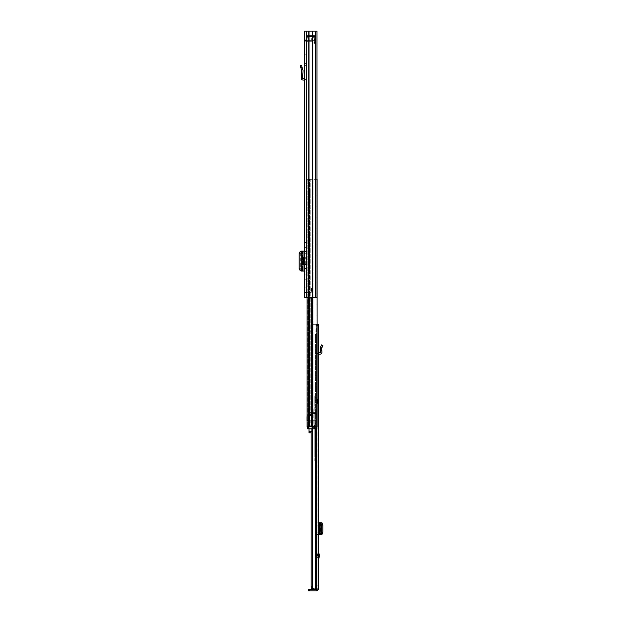 <?xml version="1.0" encoding="UTF-8"?>
<svg xmlns="http://www.w3.org/2000/svg" width="622" height="622" viewBox="0 0 622 622"><rect width="100%" height="100%" fill="white"/><g stroke="black" fill="none" stroke-linecap="round" stroke-linejoin="round"><path stroke-width="0.47" stroke-dasharray="3.11 2.33" d="M310.09 40.313L314.405 40.313L310.09 40.313M310.09 39.031L314.405 39.031L310.09 39.031M314.405 40.313L314.405 39.031L314.405 40.313M305.97 52.427L305.97 50.024L305.97 52.427M304.687 52.427L304.687 50.024L304.687 52.427M304.687 247.346L305.97 247.346L305.97 242.44L305.97 247.346L304.687 247.346L304.687 242.44L304.687 247.346M305.97 290.21L305.97 287.807L305.97 290.21M304.687 290.21L304.687 287.807L304.687 290.21M304.687 279.76L305.97 279.76L305.97 274.854L305.97 279.76L304.687 279.76L304.687 274.854L304.687 279.76M305.97 270.64L305.97 251.125L304.687 251.125L305.97 251.125L305.97 270.64L302.409 271.068L303.07 270.897L301.305 270.71L300.255 268.572L299.159 268.611M304.687 270.64L304.687 268.51L305.97 268.51M305.97 253.69L304.687 253.69L304.687 268.51M304.687 253.69L304.687 251.56L305.97 251.56M304.687 271.068L305.97 271.068L304.687 271.068L304.687 251.56M304.687 292.34L304.687 288.072L304.687 292.34L304.687 288.072L304.687 292.34L305.97 292.34L305.97 288.072L305.97 292.34L305.97 288.072L305.97 292.34L304.687 292.34L308.947 292.34L304.687 292.34M304.687 40.842L304.687 297.674L312.205 297.674L304.687 297.674L305.97 297.674L305.97 31.1L305.97 297.674L316.995 297.674L315.712 297.674L316.995 297.674L315.712 297.674L315.712 31.1L304.687 31.1L304.687 41.76L304.687 40.842L305.97 40.842L305.97 41.76L305.97 40.842L304.687 40.842L304.873 40.049L305.97 40.842L306.506 40.313L304.873 40.049L304.687 40.842M304.687 78.846A1.812 1.812 0 0 1 305.97 80.572L305.97 63.623L305.97 74.018L304.687 74.018L304.687 65.644L304.687 74.018L305.97 74.018L305.97 80.572A1.812 1.812 0 0 0 304.687 78.846L304.687 80.572L304.687 78.846A1.812 1.812 0 0 0 304.158 78.761L303.07 78.761A0.536 0.536 0 0 1 302.541 78.185L303.085 71.227L301.499 65.224L300.27 65.567L301.81 71.126L301.258 78.084A1.812 1.812 0 0 0 303.07 80.044L304.158 80.044A0.536 0.536 0 0 1 304.687 80.572M304.687 65.644L304.687 63.623L304.687 65.644L305.97 65.644L304.687 65.644M304.687 257.687L304.687 264.513L304.687 257.687L303.73 257.687M305.278 264.513L305.97 264.513L305.97 257.687L305.278 257.687L305.97 257.687L305.97 264.513L305.278 264.513L305.278 257.687M305.97 31.1L304.687 31.1L305.97 31.1M311.054 292.34L308.947 292.34L312.252 292.34L311.894 288.072L308.963 288.072L311.443 288.072L311.194 292.34L311.054 288.072L312.252 288.072L311.093 288.072L311.894 288.072L311.894 292.34L311.054 292.34L312.252 292.34L312.252 288.072L312.252 292.34L311.443 292.34L311.443 288.072L311.054 292.34M308.963 288.072L306.18 288.072L309.103 288.072L309.103 292.34L308.963 288.072M316.995 31.1L316.995 297.674L315.712 297.674L315.712 31.1L315.712 297.674L315.712 31.1L316.995 31.1L312.205 31.1L316.995 31.1L316.995 297.674L316.995 31.1M312.532 31.1L312.081 31.1L312.205 297.674L312.532 31.1L308.784 31.1L312.081 31.1L312.081 297.674L312.081 31.1L312.532 31.1L312.532 297.674M308.784 31.1L309.235 31.1L309.235 297.674L309.235 31.1L306.288 31.1L309.111 31.1L308.784 297.674M304.687 274.854L305.97 274.854L304.687 274.854M304.687 242.44L305.97 242.44L304.687 242.44M305.97 288.072L304.687 288.072L305.97 288.072M306.506 39.031L306.506 40.313L306.506 39.031L305.145 39.645L306.506 39.031L309.266 39.031L306.506 39.031M305.145 39.645L306.102 40.492L305.145 39.645L304.873 40.049L305.145 39.645M309.266 40.313L306.506 40.313L309.266 40.313L309.266 39.031L309.266 40.313M304.687 251.125L301.149 251.125M302.409 251.125L302.416 271.068L302.409 251.125M301.126 270.819L301.802 270.889L301.149 271.068M301.305 271.068L302.595 271.068M301.305 251.125L301.802 251.304L301.126 251.374M301.802 251.304L301.802 270.889L301.802 251.304M299.159 253.589L300.255 253.62L300.255 268.572M300.255 253.62L301.305 251.49L302.595 251.125M303.07 270.897L303.07 251.296L303.07 270.897M301.584 74.018L302.867 74.018M304.687 63.623L305.97 63.623L304.687 63.623M303.73 264.513L304.687 264.513M305.97 43.937L305.97 43.042L305.97 43.517L306.506 43.058L305.97 43.937L314.608 43.937L306.506 43.937A0.536 0.536 0 0 1 305.97 43.4L305.97 42.638L305.97 43.4A0.536 0.536 0 0 0 306.506 43.937L306.506 35.617A0.536 0.536 0 0 0 305.97 36.154A0.536 0.536 0 0 1 306.506 35.617L306.506 36.496A0.536 0.42 180 0 0 305.97 36.916L305.97 43.4L305.97 36.916A0.536 0.42 180 0 1 306.506 36.496L314.608 36.496A0.536 0.42 180 0 1 315.136 36.916A0.536 0.42 0 0 0 314.608 36.496A0.536 0.42 0 0 1 315.136 36.916L315.136 37.141A0.536 0.536 0 0 0 314.608 36.605L314.608 36.496A0.536 0.42 180 0 1 315.136 36.916L315.136 37.141A0.536 0.536 0 0 0 314.608 36.605L306.506 36.605L314.608 36.605L314.608 35.617A0.536 0.536 0 0 1 315.136 36.154L315.136 43.4L315.136 36.154A0.536 0.536 0 0 0 314.608 35.617L306.506 35.617L314.608 35.617L314.608 36.496L306.506 36.496L305.97 36.037L305.97 39.031L305.97 35.617L306.506 36.496L314.608 36.496L306.506 36.605A0.536 0.536 0 0 0 305.97 37.141A0.536 0.536 0 0 1 306.506 36.605L306.506 43.937L314.608 43.937A0.536 0.536 0 0 0 315.136 43.4L315.136 42.638L315.136 43.4A0.536 0.536 0 0 1 314.608 43.937A0.536 0.536 0 0 0 315.136 43.4M314.608 42.949L306.506 42.949L306.506 43.937L306.506 43.058A0.536 0.42 180 0 1 305.97 42.638L305.97 39.031L305.97 42.638A0.536 0.42 180 0 0 306.506 43.058L314.608 43.058A0.536 0.42 0 0 0 315.136 42.638L315.136 42.638A0.536 0.42 180 0 1 314.608 43.058L314.608 35.617L314.608 43.937L314.608 43.058L314.608 43.937L314.608 43.058L306.506 43.058L305.97 42.413L306.506 42.949L314.608 43.058L315.136 42.413L314.608 42.949M315.136 36.364L312.85 38.284L312.85 39.031L315.136 39.031L315.136 40.313L312.85 40.313L312.85 41.27L312.85 40.313L315.136 40.313L315.136 36.364L315.136 39.031L312.85 39.031L312.85 38.284L307.89 38.284L307.89 39.031L305.97 39.031L307.89 39.031L307.89 38.284L305.97 35.998M315.136 40.313L315.136 43.19L315.136 40.313L305.97 40.313L315.136 40.313M305.97 43.556L307.89 41.27L307.89 40.313L312.85 40.313L307.89 40.313L307.89 41.27L312.85 41.27L315.136 43.19M312.85 39.031L307.89 39.031L312.85 39.031M315.136 39.031L305.97 39.031L315.136 39.031M305.97 42.436L305.97 43.042L305.97 42.436M310.93 420.83L308.559 420.402L308.559 416.242L310.93 415.815L309.647 415.815L310.93 415.815L309.647 415.815L309.647 415.387L309.647 415.815L310.93 415.815L310.93 179.315L309.647 179.315L309.647 415.815L309.499 179.315L310.93 179.315L310.176 179.315L310.93 179.315L310.93 415.815L310.176 415.815L310.93 415.815L310.93 412.619L308.372 412.619L315.937 412.619L308.372 412.619L310.93 412.619L310.93 406.967A4.268 4.268 0 0 1 311.995 409.789L311.995 412.619L310.93 412.619L310.93 406.967A4.268 4.268 0 0 1 311.995 409.789L311.995 412.619L310.93 412.619L310.93 415.815L308.559 416.242L308.559 420.402L310.93 420.83L310.93 426.692L310.176 426.692L310.93 426.692L310.93 420.83L310.176 420.83L310.93 420.83L310.93 426.692L310.93 420.83L307.182 420.83L307.089 416.242L307.182 415.815L309.647 415.815L307.182 415.815L307.089 420.402L307.182 420.83L309.647 420.83L309.499 426.692L310.93 426.692L308.372 426.692L310.176 426.692L308.372 426.692L308.372 412.619L308.372 426.692L315.937 426.692L315.937 412.619L315.937 426.692L312.353 426.692L312.353 412.619L312.353 426.692L308.372 426.692L308.372 412.619L308.372 426.692L310.93 426.692L309.647 426.692L309.647 420.83L307.836 420.83L308.52 420.83L308.388 415.815L310.176 415.815L308.388 415.815L308.388 420.83L310.176 420.83L308.52 420.83L308.52 426.692L307.836 426.692L309.499 426.692L307.089 426.692L308.52 426.692L308.52 420.83L306.77 420.83L307.836 420.83L307.836 426.692L307.836 415.815L308.52 415.815L307.089 415.815L307.836 415.815L307.836 420.83L308.901 420.83L308.901 415.815L307.836 415.815L308.901 415.815L308.901 420.83M317.111 179.315L307.089 179.315L310.176 179.315L308.372 179.315L308.372 426.692L314.763 426.692L314.763 428.822L316.901 428.822L316.901 426.692L316.901 428.822L316.365 428.822L316.901 428.822L316.901 426.692L314.763 426.692M310.93 192.112L310.93 193.178L310.93 192.112L309.647 192.112L309.647 208.106L309.647 192.112L310.93 192.112M310.93 207.04L310.93 193.178L310.93 208.106L310.93 207.04L309.647 207.04L310.93 207.04M310.93 271.013L310.93 269.948L310.93 271.013L309.647 271.013L309.647 235.824L309.647 271.013L310.93 271.013M310.93 236.896L310.93 269.948L310.93 235.824L310.93 236.896L309.647 236.896L310.93 236.896M310.93 365.915L310.93 366.98L310.93 365.915L309.647 365.915L309.647 401.104L309.647 365.915L310.93 365.915M310.93 400.032L310.93 366.98L310.93 401.104L310.93 400.032L309.647 400.032L310.93 400.032M310.93 298.739L310.93 331.79L310.93 298.739L309.647 298.739L309.647 297.674L309.647 331.79L309.647 298.739L310.93 298.739M310.93 332.856L310.93 331.79L310.93 332.856L309.647 332.856L309.647 331.79L309.647 332.856L310.93 332.856M310.93 414.641L310.93 415.387L310.93 414.213L310.93 414.641L309.647 414.641L309.647 414.213L309.647 415.387L309.647 414.641L310.93 414.641M316.995 179.315L307.089 179.315L308.372 179.315L307.089 179.315L307.089 426.692L307.089 179.315L309.391 179.315L308.372 179.315L308.372 426.692L307.299 426.692L308.582 426.692L307.299 426.692L307.299 428.822L307.299 426.692L307.299 428.822L314.763 428.822M307.836 179.315L309.499 179.315L307.836 179.315L308.52 179.315L308.52 415.815L308.52 179.315L307.836 179.315L307.836 415.815L307.836 179.315M309.499 426.692L310.176 426.692L309.499 426.692L309.499 420.83L309.499 426.692M307.089 426.692L309.391 426.692L307.089 426.692L308.372 426.692L307.089 426.692L307.089 297.674M309.391 426.692L312.143 426.692L308.699 426.692L311.684 426.692L309.391 426.692L309.391 297.674M311.684 426.692L313.068 426.692L311.684 426.692L312.602 426.692L311.684 426.692L311.684 297.674M312.602 426.692L317.111 426.692L312.602 426.692L312.602 297.674M317.111 426.692L315.984 426.692L315.984 179.315L315.984 426.692L317.111 426.692L317.111 324.326L317.057 588.98L318.55 589.197L316.847 590.9L308.528 590.9L308.528 589.407L316.847 589.407L316.847 590.9M309.499 179.315L310.176 179.315L310.176 415.815L309.499 415.815L310.176 415.815L310.176 179.315L309.499 179.315L309.499 415.815L309.499 179.315M308.372 179.315L308.372 426.692L308.372 179.315M309.647 297.674L310.93 297.674L309.647 297.674M309.647 401.104L310.93 401.104L309.647 401.104M309.647 235.824L310.93 235.824L309.647 235.824M309.647 208.106L310.93 208.106L309.647 208.106M309.647 414.213L310.93 414.213L309.647 414.213M307.182 415.815L308.388 415.815L307.182 415.815M307.182 420.83L308.388 420.83L307.182 420.83M310.176 420.83L309.499 420.83L310.176 420.83L310.176 426.692L310.176 420.83M315.937 428.822L315.937 426.692L315.937 428.822L312.679 428.822L312.679 412.619L309.865 412.619L312.679 412.619L312.679 428.822L315.937 428.822M307.089 415.815L309.165 415.815L306.77 415.815L306.77 420.83L309.165 420.83L307.089 420.83M312.423 428.768L315.727 423.046L315.727 413.576L315.727 420.278L312.423 420.278L312.423 412.619L312.423 428.822L309.865 428.822L309.865 412.619L309.865 428.822L312.679 428.822L309.865 428.822L309.865 412.619L309.865 428.822L312.423 428.822L312.423 413.366L315.727 413.576L312.423 413.576M312.423 420.278L315.727 420.309L315.937 423.1L315.937 413.576L315.937 423.1L312.695 428.721L315.727 423.046M315.727 423.077L312.423 428.799L312.423 420.309M308.582 428.822L308.582 426.692L308.582 428.822M309.01 428.822L311.995 428.822L311.995 431.551L311.995 428.822L309.01 428.822L311.886 428.822L309.01 428.822L309.01 432.889M311.995 428.9L311.995 432.889L311.995 428.9M312.423 413.366L315.727 413.366L312.423 413.366M306.77 420.402L306.77 415.815L306.77 420.402L308.559 420.402L307.089 420.402M318.55 556.465L318.55 551.823L318.55 556.465M317.236 555.819L317.274 553.603L317.819 555.819L317.274 558.035L317.057 555.819M317.057 399.184L317.057 403.445L317.057 399.184L318.55 399.184L318.55 403.445L318.55 399.184M317.057 403.445L318.55 403.445M317.057 581.034L317.057 585.838L317.057 581.034L318.55 581.034L318.55 585.838L318.55 581.034M317.057 585.838L318.55 585.838M318.55 352.76A2.029 2.029 0 0 0 317.057 354.719L317.057 343.95L317.057 350.614L318.55 350.614L318.55 345.995L318.55 350.614L317.057 350.614L317.057 354.719A2.029 2.029 0 0 1 318.55 352.76L318.55 354.719L318.55 352.76A2.029 2.029 0 0 1 319.086 352.69L319.933 352.69A0.536 0.536 0 0 0 320.462 352.114L320.338 350.614L321.831 350.614L321.955 351.982A2.029 2.029 0 0 1 319.933 354.182L319.086 354.182A0.536 0.536 0 0 0 318.55 354.719M318.55 345.995L318.55 343.95L318.55 345.995L317.057 345.995L318.55 345.995M317.057 534.306L318.55 534.306L317.057 534.492L318.55 534.492L318.55 522.768L317.057 522.947L317.057 534.492L317.057 522.947M318.55 534.306L318.55 532.175L317.057 532.175M317.057 525.077L318.55 525.077L318.55 532.175M318.55 525.077L318.55 522.947M318.55 589.197L317.057 589.197L317.057 324.326L311.086 324.326L318.55 324.326L317.057 324.326L318.55 324.326L317.057 324.326L317.057 325.392L317.057 324.326L318.55 324.326L318.55 588.98L314.701 588.98C313.177 589.05 312.392 588.334 312.345 586.849L311.163 586.849C311.171 588.194 311.77 588.902 312.967 588.98L316.466 588.98L315.533 588.98L316.349 588.98L315.533 588.98L315.533 334.994L316.466 334.994L316.466 588.98M318.55 325.392L318.55 334.994L318.55 325.392L317.057 325.392L317.057 333.928L317.057 325.392L318.55 325.392M317.057 333.928L317.057 334.994L317.057 333.928L318.55 333.928L317.057 333.928M311.163 428.822L311.163 334.994L316.349 334.994L311.163 334.994L311.163 586.849M316.349 334.994L316.349 588.98L316.466 333.928L311.086 333.928L311.086 324.326L311.086 333.928L311.622 333.928L311.622 324.326L311.622 333.928L312.345 334.994L312.345 586.849M312.345 428.822L312.345 334.994L315.533 334.994L315.082 334.994L315.105 333.928L315.533 333.928L315.533 428.822M316.295 324.326L316.295 333.928L311.086 333.928L311.163 334.994L311.086 333.928L315.105 333.928L311.622 333.928L312.345 334.994L315.082 334.994M312.967 588.98L314.701 588.98M317.057 588.98L318.55 588.98M316.466 428.822L316.466 324.326L316.466 334.994L316.466 333.928L315.105 333.928L315.105 324.326M317.057 334.994L318.55 334.994L317.057 334.994M320.462 522.768L320.462 534.492M321.955 522.768L318.55 522.768M321.955 534.492L318.55 534.492M321.831 350.614L321.683 348.219L322.841 345.49L321.473 344.907L320.314 347.636L320.338 350.614M318.55 343.95L317.057 343.95L318.55 343.95M316.31 405.046L316.31 397.582L316.31 405.046L314.818 405.046L314.818 397.582L314.818 405.046M316.31 397.582L314.818 397.582M317.057 414.726L317.057 460.645L317.057 414.726L314.818 414.726L314.818 413.28L317.057 413.28M314.818 413.28L314.818 436.714L314.818 395.833L317.057 395.833M317.057 402.597L316.31 402.597L316.31 400.032L316.31 402.597L316.31 400.032L316.31 402.597L317.484 402.597L317.484 400.032L316.31 400.032L317.057 400.032L317.057 402.597L317.057 400.032M314.818 395.833L314.818 450.709L317.057 450.709M317.057 456.408L314.818 456.408L314.818 460.645L314.818 414.726M314.818 456.408L314.818 454.192L317.057 454.192M317.057 451.852L314.818 451.852L314.818 454.192M314.818 451.852L314.818 450.709M313.861 409.47L313.861 427.283L313.861 409.47L314.818 409.47M314.818 435.408L317.057 435.408M314.818 426.739L317.057 426.739M313.861 426.886L314.818 426.886M317.484 400.778L317.484 401.851L317.484 400.778A0.536 0.536 0 0 1 318.021 400.249A0.536 0.536 0 0 0 318.55 399.713L318.55 402.916A0.536 0.536 0 0 1 318.021 403.445L317.484 403.445L317.484 399.184L317.484 403.445M317.484 401.851A0.536 0.536 0 0 0 318.021 402.38A0.536 0.536 0 0 1 318.55 402.916L318.55 399.713A0.536 0.536 0 0 0 318.021 399.184L317.484 399.184M316.31 397.847L316.31 404.782L316.31 397.847L314.818 397.847L314.818 404.782L314.818 397.847M316.31 404.782L314.818 404.782M317.484 400.032L317.484 402.597M305.97 40.166L304.687 40.166L305.97 40.166M306.18 292.34L306.18 288.072L306.18 292.34M315.393 31.1L315.393 297.674M306.288 31.1L306.288 297.674M311.093 292.34L311.093 288.072L311.093 292.34M311.638 40.313L311.638 39.031L311.638 40.313M304.158 257.687L304.158 264.513M304.158 251.125L304.158 271.068M302.937 251.125L302.937 271.068M301.305 251.49L300.208 251.459M300.208 270.741L301.305 270.71M300.823 67.518L302.051 67.168M314.608 36.496L314.608 35.617L314.608 36.496M315.136 42.638A0.536 0.42 0 0 1 314.608 43.058A0.536 0.42 180 0 0 315.136 42.638M313.068 179.315L313.068 426.692L313.068 179.315M312.143 179.315L312.143 426.692L312.143 179.315M308.699 179.315L308.699 426.692L308.699 179.315M309.647 331.79L310.93 331.79L309.647 331.79M309.647 366.98L310.93 366.98L309.647 366.98M309.647 269.948L310.93 269.948L309.647 269.948M309.647 193.178L310.93 193.178L309.647 193.178M309.647 415.387L310.93 415.387L309.647 415.387M307.758 426.692L307.758 428.822L307.758 426.692M308.372 428.822L308.372 426.692M316.365 428.822L316.365 426.692L316.365 428.822M317.274 555.547L317.78 555.547M316.738 428.822L316.738 588.98M316.466 333.928L316.466 334.994M309.414 590.9L309.414 589.407M319.086 522.768L319.086 534.492M319.933 522.768L319.933 534.492M321.955 522.884L321.955 534.376L321.963 522.884M321.644 522.853L321.644 534.407L321.644 522.853M321.683 522.861L321.683 534.399M317.78 556.091L317.274 556.091M320.664 346.796L322.04 347.379M314.818 400.599L317.057 400.599M313.861 426.995L317.057 426.995M313.861 427.283L317.057 427.283L313.861 427.283M314.818 400.374L317.057 400.374M314.818 435.019L317.057 435.019M314.818 414.594L317.057 414.594M314.818 458.235L317.057 458.235M318.021 402.38L318.021 400.249L318.021 402.38M318.021 403.445L318.021 399.184L318.021 403.445M304.687 50.024L305.97 50.024M304.687 287.807L305.97 287.807M304.687 41.76L305.97 41.76L304.687 41.76M304.687 292.604L305.97 292.604M304.687 54.822L305.97 54.822M301.81 251.311L301.81 270.881M303.093 251.311L303.093 270.881M305.97 35.617L314.608 35.617L315.136 36.154M311.163 432.889L311.995 432.889M309.01 431.551L311.995 431.551M320.47 522.768L320.47 534.492M314.818 436.714L317.057 436.714M314.818 460.645L317.057 460.645"/><path stroke-width="0.93" d="M315.393 31.1L304.687 31.1L304.687 297.674L316.995 297.674L316.995 31.1L315.393 31.1L315.393 297.674M312.532 31.1L312.532 297.674M308.784 31.1L308.784 297.674M301.126 251.125L301.126 271.068L301.126 251.125L304.687 251.125M301.126 271.068L304.687 271.068M301.126 251.374L300.208 251.459L299.159 253.589L299.159 268.611L300.208 270.741L301.126 270.819M304.687 78.846A1.812 1.812 0 0 0 304.158 78.761L303.07 78.761A0.536 0.536 0 0 1 302.541 78.185L302.867 74.018L301.584 74.018L301.258 78.084A1.812 1.812 0 0 0 303.07 80.044L304.158 80.044A0.536 0.536 0 0 1 304.687 80.572M301.584 74.018L301.794 70.939L300.27 65.567L301.499 65.224L303.023 70.589L302.867 74.018M304.687 264.513L303.73 264.513L303.73 257.687L304.687 257.687M316.995 179.315L317.111 324.326L318.55 324.326L318.55 589.197L317.057 588.98M317.111 179.315L317.111 426.692M307.089 297.674L307.089 426.692M307.089 420.83L307.089 415.815M308.372 426.692L308.372 428.822L307.299 428.822L307.299 426.692L316.901 426.692L316.901 428.822L314.763 428.822L314.763 426.692M308.372 428.822L314.763 428.822M309.01 428.822L309.01 432.889L311.163 432.889M318.55 551.823L319.514 555.819L318.55 559.816M312.508 588.941L312.967 588.98C311.77 588.902 311.171 588.194 311.163 586.849L312.345 586.849C312.384 588.334 313.169 589.042 314.701 588.98L312.967 588.98L314.701 588.98M312.345 428.822L312.345 586.849M311.163 428.822L311.163 586.849M315.533 428.822L315.533 588.98L318.55 588.98M316.847 590.9L308.528 590.9L308.528 589.407L316.847 589.407L316.847 590.9L318.55 589.197M321.963 522.768L319.933 522.768L319.933 534.492L320.664 534.345L321.473 532.207L322.841 532.23L321.963 534.492M318.55 522.768L319.933 522.768M321.831 534.492L320.338 534.492M318.55 534.492L319.933 534.492M321.831 522.768L322.841 525.022L322.841 532.23M322.841 525.022L321.473 525.046L321.473 532.207M321.473 525.046L320.338 522.768M321.831 350.614L320.338 350.614L320.314 347.636L321.473 344.907L322.841 345.49L321.644 348.475L321.955 351.982A2.029 2.029 0 0 1 319.933 354.182L319.086 354.182A0.536 0.536 0 0 0 318.55 354.719M318.55 352.76A2.029 2.029 0 0 1 319.086 352.69L319.933 352.69A0.536 0.536 0 0 0 320.462 352.114L320.338 350.614M306.288 31.1L306.288 297.674M304.158 251.125L304.158 257.687M304.158 264.513L304.158 271.068M302.937 251.125L302.937 271.068M302.051 67.168L300.823 67.518M312.602 297.674L312.602 426.692M309.391 297.674L309.391 426.692M311.684 297.674L311.684 426.692M319.428 556.465L318.55 556.465M316.466 428.822L316.466 588.98M316.738 428.822L316.738 588.98M309.414 590.9L309.414 589.407M319.086 522.768L319.086 534.492M320.664 522.915L322.04 522.892M322.04 534.368L320.664 534.345M318.55 555.174L319.428 555.174M322.04 347.379L320.664 346.796M320.151 522.853L320.151 534.407"/></g></svg>
